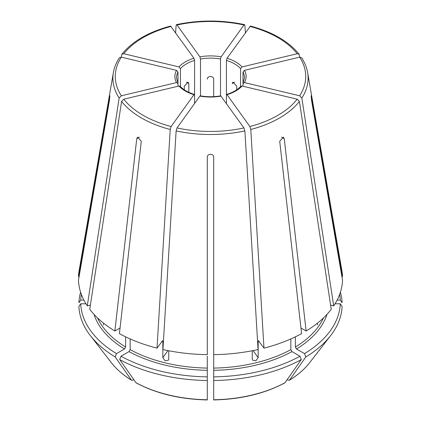 <?xml version="1.0" encoding="UTF-8"?>
<svg xmlns="http://www.w3.org/2000/svg" width="421" height="421" viewBox="0 0 421 421"><rect width="100%" height="100%" fill="white"/><g stroke="black" fill="none" stroke-linecap="round" stroke-linejoin="round"><path stroke-width="0.63" d="M171.121 26.412A95.225 54.977 0 0 0 123.8 53.735L178.951 66.923L180.435 68.586A34.017 19.64 180 0 1 194.581 60.419L193.965 58.251L170.563 26.055C148.581 31.938 132.362 41.337 121.885 54.241M341.899 276.571L342.536 276.571A132.073 76.254 0 0 0 341.92 270.84L307.619 72.554C306.725 67.444 304.736 62.513 301.641 57.766M339.647 294.374A129.815 74.949 0 0 1 340.273 300.099L337.121 300.099M340.273 300.099L342.105 302.683A131.641 76.006 0 0 0 340.4 292.195M119.359 57.766C116.264 62.513 114.275 67.444 113.381 72.554L79.08 270.84A132.073 76.254 0 0 0 78.464 276.571L109.413 96.841C109.934 94.725 109.934 95.956 109.413 100.54L78.464 280.265A132.073 76.254 0 0 0 87.289 305.883L90.378 305.141M194.344 94.451L193.965 94.683A35.622 20.566 180 0 1 178.951 86.016L180.177 86.316M178.951 86.016L123.8 99.203A95.225 54.977 0 0 0 171.121 126.526L193.965 94.683L194.581 95.13L194.581 60.419M123.8 99.203L121.601 101.414L89.741 309.298A132.073 76.254 0 0 0 114.875 331.011L136.757 138.651L137.656 137.125L141.288 141.261L119.401 333.627A132.073 76.254 0 0 0 157.017 348.135L162.595 340.647M162.222 340.878L162.838 341.331L162.838 357.666L167.911 350.598M207.3 233.576L207.3 233.192M221.12 96.099A35.622 20.566 180 0 1 199.88 96.099L177.036 127.937L176.125 130.894L162.932 349.551A132.073 76.254 0 0 0 207.3 354.645L207.3 157.049C207.295 153.402 213.7 153.402 213.7 157.049L213.7 354.645A132.073 76.254 0 0 0 258.068 349.551L244.875 130.894L243.964 127.937L220.757 95.862M199.88 96.099L200.243 95.862M213.7 347.172L213.7 346.788M81.353 294.374A129.815 74.949 0 0 0 80.727 300.099L83.879 300.099M79.101 276.571L78.464 276.571M80.6 292.195A131.641 76.006 0 0 0 78.895 302.683L80.727 300.099M242.049 86.016A35.622 20.566 180 0 1 227.035 94.683L249.879 126.526L250.79 129.479L263.983 348.135A132.073 76.254 0 0 0 301.599 333.627L279.712 141.261L283.344 137.125L284.243 138.651L306.125 331.011A132.073 76.254 0 0 0 331.259 309.298L299.399 101.414L297.2 99.203L242.049 86.016L240.823 86.316M226.419 103.487L226.419 95.13L227.035 94.683L226.656 94.451M93.994 314.329A118.464 68.397 0 0 0 124.5 348.983L116.47 353.619A129.815 74.949 0 0 1 80.727 303.794L85.958 303.794M124.5 348.983L125.632 347.025L125.632 336.842M103.277 324.933L103.798 323.354M120.038 328.033L114.875 331.011M80.727 303.794L78.895 306.383A131.641 76.006 0 0 0 90.326 335.563A131.641 76.006 0 0 0 115.175 356.955A758299.811 437806.704 120 0 0 131.452 380.1L132.678 380.205L133.773 379.574M116.47 353.619L115.175 356.955M131.452 380.1L131.668 380.295C123.211 375.111 116.438 369.238 111.333 362.681A108.634 62.718 0 0 0 131.452 380.1M244.501 82.6L243.017 83.547L243.017 72.002L244.501 70.339A35.622 20.566 180 0 1 244.501 82.6L299.652 95.788L301.852 97.998L333.711 305.883L330.622 305.141M244.501 70.339L299.652 57.151L301.631 57.766M243.138 83.079L243.017 86.247M129.026 351.598A118.464 68.397 0 0 0 207.3 370.317L207.3 376.869A129.815 74.949 0 0 1 121.001 356.234L129.026 351.598L130.157 349.635L130.157 338.937M207.3 370.317L207.3 356.14M162.838 357.666L165.09 360.76L168.358 360.223L168.753 359.081L168.753 350.761M207.3 347.172L207.3 346.788M121.001 356.234L119.706 359.566A131.641 76.006 0 0 0 207.3 380.516L207.3 399.582M207.3 376.869L207.3 380.516M119.706 359.566A758299.811 437806.704 120 0 0 135.983 382.71L136.225 382.926C156.37 393.635 180.062 399.308 207.295 399.95M226.419 95.13L226.419 60.419L227.035 58.251A35.622 20.566 180 0 1 242.049 66.923L297.2 53.735L299.11 54.256L299.768 57.124M227.035 58.251L250.437 26.055C272.419 31.938 288.638 41.337 299.115 54.241M242.049 66.923L240.565 68.586L240.565 86.968M213.7 370.317A118.464 68.397 0 0 0 291.974 351.598L299.999 356.234A129.815 74.949 0 0 1 213.7 376.869L213.7 354.645M291.974 351.598L290.843 349.635L290.843 338.937M252.247 350.761L252.247 359.081L252.647 360.218L255.915 360.76L258.162 357.666L258.162 341.331A116.864 67.471 0 0 0 258.952 341.126M263.983 348.135L258.405 340.647M258.778 340.878L258.162 341.331M213.7 376.869L213.7 380.516A131.641 76.006 0 0 0 301.294 359.566A758299.811 437806.704 60 0 1 285.017 382.71L284.775 382.926C264.63 393.635 240.938 399.308 213.705 399.95M299.999 356.234L301.294 359.566M213.7 380.516L213.7 399.766A108.634 62.718 0 0 0 285.017 382.71M295.368 336.842L295.368 347.025L296.5 348.983L304.53 353.619A129.815 74.949 0 0 0 340.273 303.794L335.042 303.794M304.53 353.619L305.825 356.955A758299.811 437806.704 60 0 1 289.548 380.1L288.322 380.205L287.227 379.574M305.825 356.955A131.641 76.006 0 0 0 330.674 335.563A131.641 76.006 0 0 0 342.105 306.383L340.273 303.794M200.496 96.204L200.496 59.003L199.88 56.84A35.622 20.566 180 0 1 221.12 56.84L243.964 24.997L244.512 24.639L244.875 25.418L245.396 32.654M199.88 56.84L177.036 24.997L176.488 24.639L176.125 25.418L175.604 32.654M236.713 89.789L236.713 86.168L232.934 82.116L232.181 83.558L234.555 82.184M213.7 96.651L213.7 79.137C213.7 75.691 207.295 75.691 207.3 79.137M188.819 92.331L188.819 83.558L188.066 82.116L184.287 86.168L184.287 89.789M177.983 86.247L177.983 72.002L176.499 70.339L121.348 57.151L119.369 57.766M180.435 86.968L180.435 68.586M220.504 96.204L220.504 59.003L221.12 56.84M194.581 103.487L194.581 95.13M309.667 362.681A108.634 62.718 0 0 1 289.548 380.1L289.332 380.295C297.789 375.111 304.562 369.238 309.667 362.681L330.674 335.563M300.962 328.033L306.125 331.011M317.723 324.933L317.202 323.354M171.121 126.526L170.21 129.479L157.017 348.135M121.348 57.151A95.225 54.977 0 0 0 121.348 95.788L176.499 82.6L177.983 83.547L177.862 83.079M121.348 95.788L119.148 97.998L87.289 305.883M109.792 96.841L109.413 96.841L109.744 95.546M123.8 53.735L121.89 54.256L121.232 57.124M342.536 276.571L311.587 96.841L311.208 96.841M333.711 305.883A132.073 76.254 0 0 0 342.536 280.265L311.587 100.54C311.066 95.962 311.066 94.725 311.587 96.841L311.261 95.551M178.951 66.923A35.622 20.566 180 0 1 193.965 58.251M162.048 341.126A116.864 67.471 0 0 0 162.838 341.331M177.036 127.937A95.225 54.977 0 0 0 243.964 127.937M176.125 130.894A97.604 56.351 0 0 0 244.875 130.894M249.879 126.526A95.225 54.977 0 0 0 297.2 99.203M250.79 129.479A97.604 56.351 0 0 0 299.399 101.414M97.535 317.923A116.864 67.471 0 0 0 125.632 347.025M299.652 95.788A95.225 54.977 0 0 0 299.652 57.151M301.852 97.998A97.604 56.351 0 0 0 307.619 72.554M243.017 72.002A34.017 19.64 180 0 1 244.517 77.774L243.122 83.09M130.157 349.635A116.864 67.471 0 0 0 207.3 368.086M135.983 382.71A108.634 62.718 0 0 0 207.3 399.766M297.2 53.735A95.225 54.977 0 0 0 249.879 26.412M226.419 60.419A34.017 19.64 180 0 1 240.565 68.586M213.7 368.086A116.864 67.471 0 0 0 290.843 349.635M296.5 348.983A118.464 68.397 0 0 0 327.006 314.329M295.368 347.025A116.864 67.471 0 0 0 323.465 317.923M243.964 24.997A95.225 54.977 0 0 0 177.036 24.997M177.878 83.09L176.483 77.774A34.017 19.64 180 0 1 177.983 72.002M200.496 59.003A34.017 19.64 180 0 1 220.504 59.003M284.243 138.651L281.696 137.178M136.757 138.651L139.304 137.178M186.445 82.184L188.819 83.558M258.162 357.666L253.089 350.598M121.601 101.414A97.604 56.351 0 0 0 170.21 129.479M176.499 82.6A35.622 20.566 180 0 1 176.499 70.339M113.381 72.554A97.604 56.351 0 0 0 119.148 97.998M180.177 86.289C183.356 89.757 188.092 92.473 194.376 94.441M200.222 95.841C207.074 97.035 213.926 97.035 220.778 95.841M226.624 94.441C232.908 92.473 237.644 89.757 240.823 86.289M111.333 362.681L90.326 335.563M244.506 24.618C221.835 19.866 199.165 19.866 176.494 24.618"/></g></svg>
